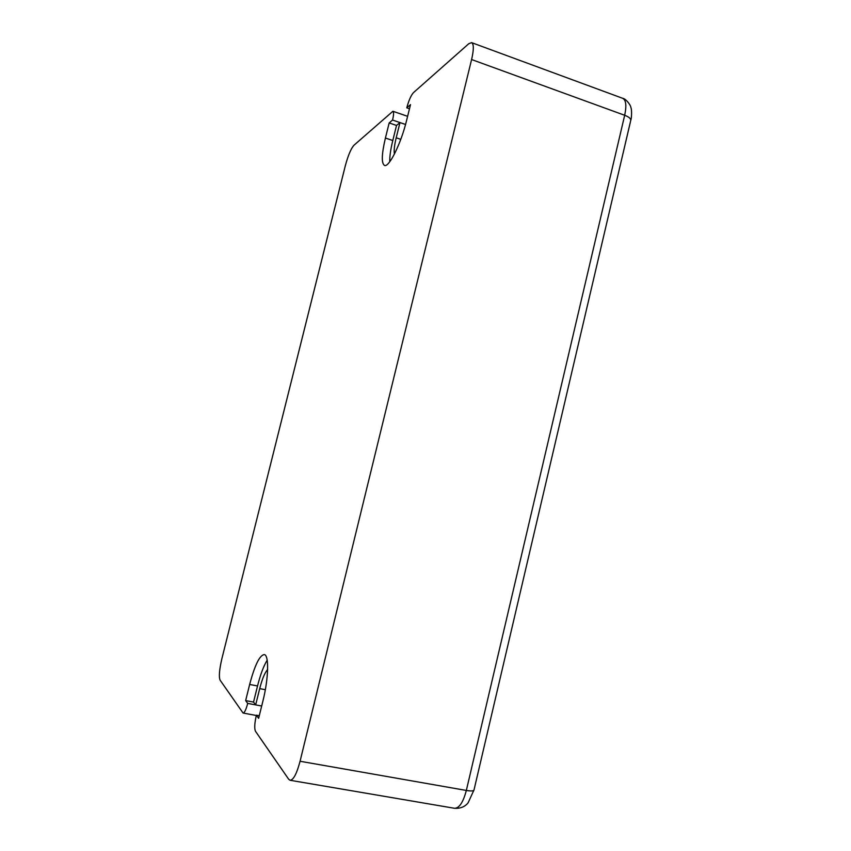 <?xml version="1.0" encoding="UTF-8"?>
<svg xmlns="http://www.w3.org/2000/svg" width="851" height="851" viewBox="0 0 851 851"><rect width="100%" height="100%" fill="white"/><g stroke="black" fill="none" stroke-linecap="round" stroke-linejoin="round"><path stroke-width="1.28" d="M267.618 669.567C264.831 672.556 262.193 678.907 259.704 688.619L255.662 704.894L261.693 706.022M267.182 660.206C263.672 665.833 260.449 674.418 257.534 685.97L253.534 702.075L255.662 704.894L247.705 703.394L245.652 700.596L249.662 684.459C254.736 665.237 259.608 655.27 264.246 654.579C269.139 654.834 268.661 678.375 262.895 701.139L258.64 718.318L256.364 715.212L259.278 715.744M245.652 700.596L253.534 702.075M409.48 108.768L406.778 107.822L410.512 104.62L406.544 120.629C400.991 143.734 388.928 167.785 384.503 165.434C381.312 163.296 381.62 154.169 385.418 138.043L389.173 122.938L392.556 120.034L399.981 122.576L396.523 125.448L392.79 140.521C390.62 149.382 389.609 156.456 389.747 161.764M389.173 122.938L396.523 125.448M405.544 124.469L399.981 122.576L396.204 137.798C394.385 145.308 393.79 150.723 394.428 154.063M406.778 107.822C408.767 100.45 411.001 95.376 413.48 92.621L468.784 43.72L471.571 42.624C473.879 43.922 473.89 49.56 471.603 59.538L300.063 761.262C296.765 773.708 293.425 780.037 290.053 780.261L288.68 779.239L255.449 731.222C254.279 728.456 254.587 723.116 256.364 715.212M247.705 703.394C246.056 709.638 244.514 712.861 243.078 713.042L220.058 680.098C218.75 676.705 219.356 669.577 221.877 658.706L345.304 165.828C348.07 155.563 350.931 148.723 353.878 145.33L392.907 111.268C393.896 111.896 393.779 114.821 392.556 120.034M407.608 116.321L392.907 111.268M407.757 115.747L407.225 116.183M259.704 688.619L265.342 689.704M249.662 684.459L257.534 685.97M385.418 138.043L392.79 140.521M396.204 137.798L400.789 139.341M471.603 59.538L624.677 115.279L466.337 790.451C470.731 791.175 473.262 791.09 473.954 790.207L630.804 120.193C631.506 118.64 632.059 110.545 630.931 107.598C630.506 104.365 625.294 98.408 622.655 98.301C626.038 99.982 626.719 105.641 624.677 115.279C628.698 116.832 630.74 118.459 630.804 120.193L630.687 120.672M300.063 761.262L466.337 790.451C463.178 802.376 459.221 808.322 454.466 808.28C463.146 808.939 467.188 804.004 468.082 802.844L474.028 789.909M243.078 713.042L256.3 715.489M290.053 780.261L454.466 808.28M471.667 42.656L622.655 98.301"/></g></svg>
